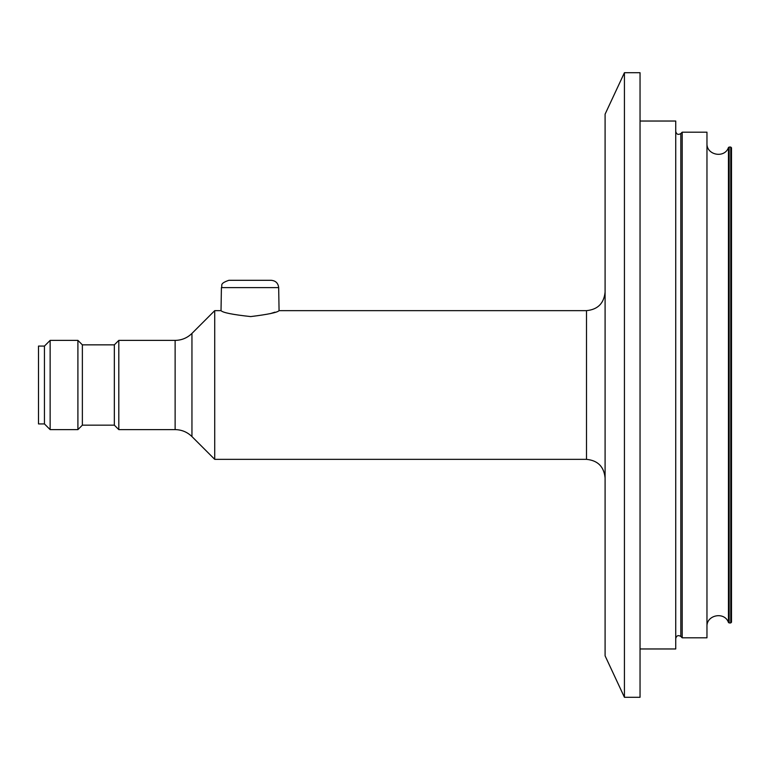 <?xml version="1.0" encoding="UTF-8"?>
<svg xmlns="http://www.w3.org/2000/svg" width="770" height="770" viewBox="0 0 770 770"><rect width="100%" height="100%" fill="white"/><g stroke="black" fill="none" stroke-linecap="round" stroke-linejoin="round"><path stroke-width="1.16" d="M50.137 340.388L50.137 429.612L77.905 429.612L77.905 340.388L50.137 340.388L44.448 346.077L44.448 423.923L50.137 429.612M270.145 313.679L274.948 312.168M278.913 310.705L279.067 310.647C277.469 312.466 268.008 314.449 250.702 316.586C232.675 314.622 222.78 312.639 221.019 310.647L214.724 310.647L214.724 459.353L586.509 459.353L586.509 310.647L279.067 310.647L278.673 287.614L221.413 287.614C222.857 285.478 218.757 283.803 228.854 280.309L271.233 280.309L228.854 280.309M271.233 280.309C275.689 280.732 278.172 283.168 278.673 287.614M175.127 340.388L118.801 340.388L118.801 429.612L175.127 429.612L175.127 340.388C181.653 340.292 187.264 337.963 191.951 333.42L214.724 310.647M118.801 340.388L114.345 344.844L114.345 425.156L118.801 429.612M114.345 344.844L82.371 344.844L82.371 425.156L77.905 429.612M82.371 344.844L77.905 340.388M44.448 346.077L38.5 346.077L38.5 423.923L44.448 423.923M731.5 355.124L731.5 306.922M731.5 463.078L731.5 457.13M731.5 294.227L731.5 147.802L730.759 147.06L730.759 622.94L731.5 622.199L731.5 294.227M706.966 288.25L706.966 132.19L682.191 132.19L682.191 637.81L706.966 637.81L706.966 288.25M640.043 648.966L675.733 648.966L675.733 121.034L640.043 121.034M640.043 265.486L640.043 72.707L624.432 72.707L624.432 697.293L640.043 697.293L640.043 265.486M624.432 697.293L605.095 655.838L605.095 114.162L624.432 72.707M191.951 333.42L191.951 436.58C187.264 432.037 181.653 429.708 175.127 429.612M728.459 147.522L729.142 147.06L729.142 622.94L728.459 622.478L728.459 147.522C724.657 158.745 706.283 155.165 706.966 143.345M682.191 637.81L680.815 636.434L680.815 133.566L682.191 132.19M221.413 287.614L221.019 310.647M191.951 436.58L214.724 459.353M114.345 425.156L82.371 425.156M729.142 622.94L730.759 622.94M729.142 147.06L730.759 147.06M728.459 622.478C724.657 611.255 706.283 614.835 706.966 626.655M680.815 133.566C678.197 135.097 676.503 134.394 675.733 131.468M680.815 636.434C678.197 634.904 676.503 635.606 675.733 638.532M586.509 310.647C597.799 309.54 603.988 303.351 605.095 292.051M586.509 459.353C597.799 460.46 603.988 466.649 605.095 477.949"/></g></svg>
